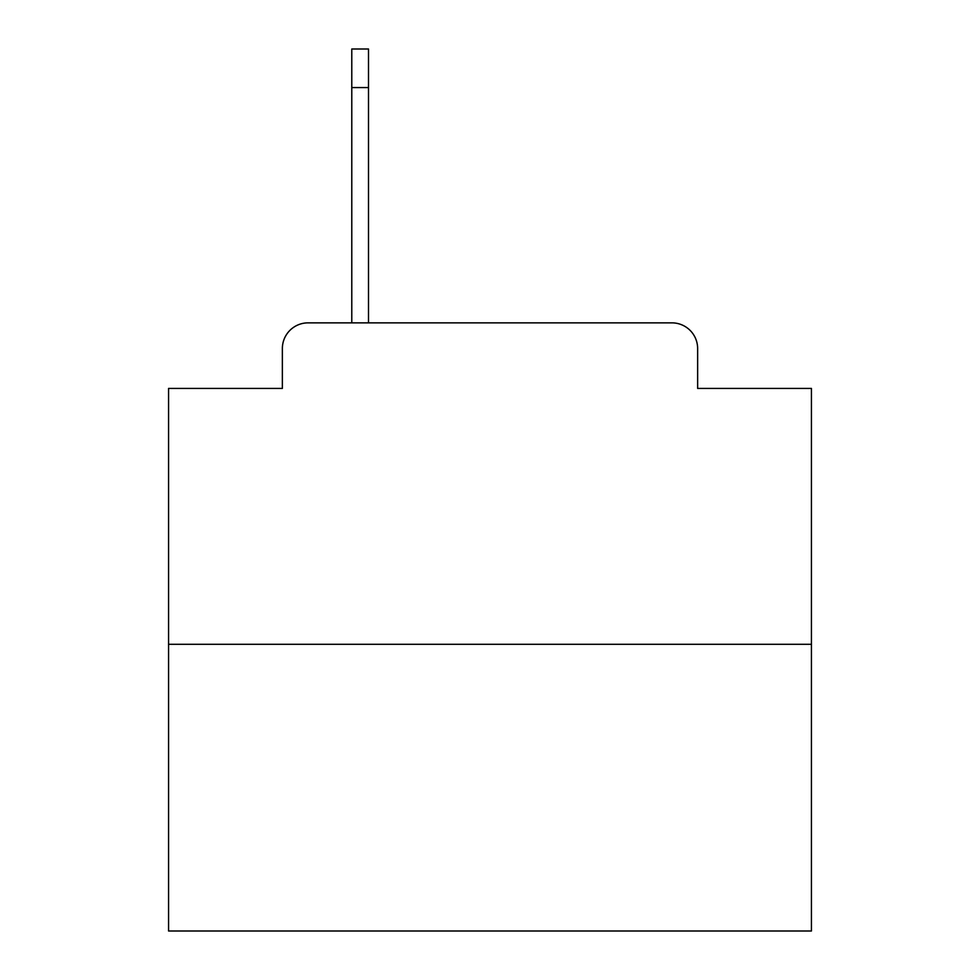 <?xml version="1.0" encoding="UTF-8"?>
<svg xmlns="http://www.w3.org/2000/svg" width="980" height="980" viewBox="0 0 980 980"><rect width="100%" height="100%" fill="white"/><g stroke="black" fill="none" stroke-linecap="round" stroke-linejoin="round"><path stroke-width="1.47" d="M282.363 348.574L282.363 388.423L282.363 348.574A25.713 25.713 0 0 1 308.075 322.861L351.783 322.861L351.783 49L368.505 49L368.505 322.861L389.709 322.861M811.428 644.289L168.572 644.289L168.572 931L811.428 931L811.428 388.423L697.638 388.423L697.638 348.574A25.713 25.713 0 0 0 671.925 322.861L308.075 322.861M168.572 644.289L168.572 388.423L282.363 388.423M590.291 322.861L671.925 322.861M697.638 388.423L697.638 348.574M368.505 87.575L351.783 87.575"/></g></svg>
